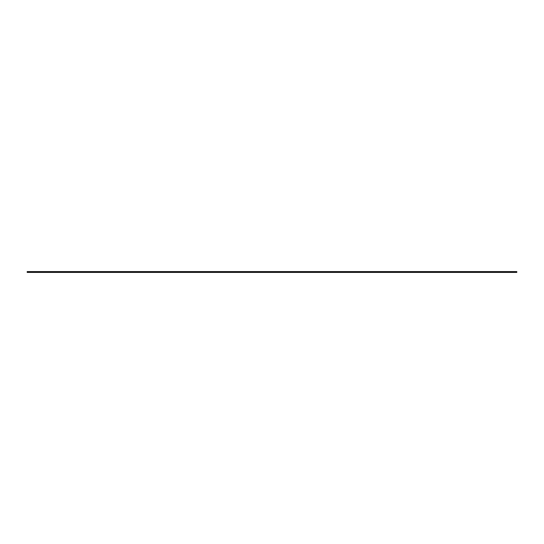 <?xml version="1.0" encoding="UTF-8"?>
<svg xmlns="http://www.w3.org/2000/svg" width="544" height="544" viewBox="0 0 544 544"><rect width="100%" height="100%" fill="white"/><g stroke="black" fill="none" stroke-linecap="round" stroke-linejoin="round"><path stroke-width="0.82" d="M27.2 271.585L27.2 272.415L516.8 272.415L516.8 271.585L27.2 271.585"/></g></svg>

